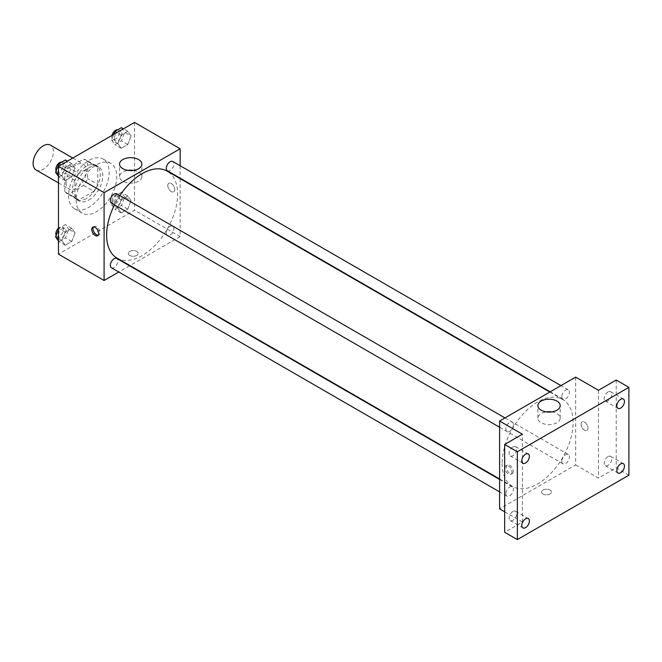 <?xml version="1.0" encoding="UTF-8"?>
<svg xmlns="http://www.w3.org/2000/svg" width="662" height="662" viewBox="0 0 662 662"><rect width="100%" height="100%" fill="white"/><g stroke="black" fill="none" stroke-linecap="round" stroke-linejoin="round"><path stroke-width="0.5" stroke-dasharray="3.31 2.48" d="M36.071 169.969A14.341 8.283 120 0 0 50.411 161.685A14.341 8.283 120 0 0 50.411 145.127M66.059 182.431A14.341 8.283 120 0 0 69.03 188.993A14.341 8.283 120 0 0 83.371 180.718A14.341 8.283 120 0 0 83.371 164.151A14.341 8.283 120 0 0 72.324 167.999A14.341 8.283 120 0 0 66.059 182.431M68.765 167.693L83.635 159.103A19.264 11.122 120 0 1 85.828 159.89A19.264 11.122 120 0 1 87.607 161.396L87.607 178.575A19.264 11.122 120 0 1 83.635 185.451L68.765 194.04A19.264 11.122 120 0 1 66.572 193.254A19.264 11.122 120 0 1 64.793 191.748L64.793 174.569A19.264 11.122 120 0 1 68.765 167.693L78.902 173.552L93.781 164.962L83.635 159.103M83.635 185.451L93.781 191.31L78.902 199.899L68.765 194.04M64.793 191.748L74.93 197.607L74.93 180.428L64.793 174.569M74.93 197.607A19.264 11.122 120 0 0 76.709 199.113A19.264 11.122 120 0 0 78.902 199.899M93.781 191.31A19.264 11.122 120 0 0 97.753 184.433L87.607 178.575M93.781 164.962A19.264 11.122 120 0 1 95.973 165.748A19.264 11.122 120 0 1 97.753 167.254L97.753 184.433M78.902 173.552A19.264 11.122 120 0 0 74.93 180.428M86.341 198.534A19.719 11.386 -60 0 1 76.486 199.51A19.719 11.386 -60 0 1 76.478 176.737A19.719 11.386 -60 0 1 96.205 165.351A19.719 11.386 -60 0 1 99.226 181.156A19.719 11.386 -60 0 1 86.341 198.534M88.874 199.99A19.719 11.386 120 0 0 101.758 182.613A19.719 11.386 120 0 0 98.737 166.816A19.719 11.386 120 0 0 83.544 172.095A19.719 11.386 120 0 0 74.93 191.947A19.719 11.386 120 0 0 79.018 200.975A19.719 11.386 120 0 0 88.874 199.99M97.753 167.254L87.607 161.396M68.591 195.604A28.681 16.558 120 0 0 74.533 208.737A28.681 16.558 120 0 0 103.222 192.17A28.681 16.558 120 0 0 103.222 159.054A28.681 16.558 120 0 0 81.112 166.733A28.681 16.558 120 0 0 68.591 195.604M76.204 199.99A28.681 16.558 120 0 0 82.138 213.123A28.681 16.558 120 0 0 110.827 196.564A28.681 16.558 120 0 0 110.827 163.44A28.681 16.558 120 0 0 88.725 171.127A28.681 16.558 120 0 0 76.204 199.99M131.059 200.644L127.766 209.126L121.179 212.932L117.886 208.249L121.179 199.758L127.766 195.952L131.059 200.644L127.766 209.126L121.179 212.932L117.886 208.249L121.179 199.758L127.766 195.952L131.059 200.644L124.721 196.978L121.427 205.468L114.84 209.275L111.547 204.591L114.84 196.101L121.427 192.294L124.721 196.978M131.059 136L127.766 144.49L121.179 148.296L117.886 143.604L121.179 135.122L127.766 131.316L131.059 136L127.766 144.49L121.179 148.296L117.886 143.604L121.179 135.122L127.766 131.316L131.059 136L124.721 132.342L121.427 140.832L114.84 144.63L111.547 139.947L113.682 134.436M134.51 122.412L134.51 210.243L58.455 254.15M75.079 232.958L71.786 241.448L65.199 245.254L61.905 240.571L65.199 232.081L71.786 228.274L75.079 232.958L71.786 241.448L65.199 245.254L61.905 240.571L65.199 232.081L71.786 228.274L75.079 232.958L68.74 229.3L65.447 237.79L58.86 241.597L58.455 241.009M75.079 168.322L71.786 176.812L65.199 180.61L61.905 175.927L65.199 167.436L71.786 163.638L75.079 168.322L71.786 176.812L65.199 180.61L61.905 175.927L65.199 167.436L71.786 163.638L75.079 168.322L68.74 164.664L65.447 173.146L58.86 176.953L58.455 176.373M180.147 178.624L180.147 236.591L134.51 210.243M180.147 236.591L129.951 265.57M129.545 265.801L118.788 272.016M129.76 255.433A4.932 2.847 0 0 0 135.131 256.053A4.932 2.847 0 0 0 138.176 253.422A4.932 2.847 0 0 0 133.244 250.575A4.932 2.847 0 0 0 128.312 253.422A4.932 2.847 0 0 0 129.76 255.433A4.932 2.847 0 0 0 135.131 256.045A4.932 2.847 0 0 0 138.176 253.422A4.932 2.847 0 0 0 133.244 250.575A4.932 2.847 0 0 0 128.312 253.422A4.932 2.847 0 0 0 129.76 255.433M117.017 258.106A50.196 28.979 120 0 0 167.221 229.118A50.196 28.979 120 0 0 167.213 171.16M119.855 195.563A50.196 28.979 120 0 0 114.476 204.881M180.147 165.74L180.147 178.161M167.42 170.813A5.379 3.103 120 0 0 172.799 167.701A5.379 3.103 120 0 0 172.799 161.495M166.303 232.991A5.379 3.103 120 0 0 167.42 235.449A5.379 3.103 120 0 0 172.799 232.345A5.379 3.103 120 0 0 172.799 226.131A5.379 3.103 120 0 0 168.653 227.579A5.379 3.103 120 0 0 166.303 232.991M111.439 267.771A5.379 3.103 120 0 0 116.818 264.668A5.379 3.103 120 0 0 116.818 258.453M116.818 193.817A5.379 3.103 -60 0 1 117.935 196.275A5.379 3.103 -60 0 1 115.585 201.687A5.379 3.103 -60 0 1 111.439 203.126M167.792 185.542A4.932 2.847 -120 0 0 169.944 190.499A4.932 2.847 -120 0 0 173.742 191.823A4.932 2.847 -120 0 0 173.742 186.13A4.932 2.847 -120 0 0 168.81 183.283A4.932 2.847 -120 0 0 167.792 185.542A4.932 2.847 -120 0 0 169.935 190.499A4.932 2.847 -120 0 0 173.742 191.823A4.932 2.847 -120 0 0 173.742 186.13A4.932 2.847 -120 0 0 168.81 183.283A4.932 2.847 -120 0 0 167.784 185.542M93.474 226.975A4.932 2.847 60 0 1 94.029 226.454A4.932 2.847 60 0 1 97.827 227.778A4.932 2.847 60 0 1 99.979 232.743A4.932 2.847 60 0 1 98.961 234.993A4.932 2.847 60 0 1 98.233 235.217M133.418 170.382A11.163 6.446 180 0 1 141.875 176.638A11.163 6.446 180 0 1 134.982 182.596A11.163 6.446 180 0 1 122.818 181.198A11.163 6.446 180 0 1 119.549 176.638A11.163 6.446 180 0 1 128.006 170.382M502.135 463.466A50.196 28.979 120 0 0 512.529 486.446A50.196 28.979 120 0 0 562.725 457.467A50.196 28.979 120 0 0 562.725 399.509A50.196 28.979 120 0 0 524.047 412.956A50.196 28.979 120 0 0 502.135 463.466M513.439 424.623A5.379 3.103 -60 0 1 511.097 430.035A5.379 3.103 -60 0 1 506.951 431.475A5.379 3.103 -60 0 1 506.951 425.261A5.379 3.103 -60 0 1 512.33 422.157A5.379 3.103 -60 0 1 513.439 424.623M561.815 461.331A5.379 3.103 120 0 0 562.932 463.797A5.379 3.103 120 0 0 568.31 460.694A5.379 3.103 120 0 0 568.31 454.48A5.379 3.103 120 0 0 564.165 455.919A5.379 3.103 120 0 0 561.815 461.331M505.834 493.653A5.379 3.103 120 0 0 506.951 496.111A5.379 3.103 120 0 0 512.33 493.008A5.379 3.103 120 0 0 512.33 486.802A5.379 3.103 120 0 0 508.184 488.242A5.379 3.103 120 0 0 505.834 493.653M561.815 396.695A5.379 3.103 120 0 0 562.932 399.153A5.379 3.103 120 0 0 568.31 396.05A5.379 3.103 120 0 0 568.31 389.844A5.379 3.103 120 0 0 564.165 391.283A5.379 3.103 120 0 0 561.815 396.695M575.659 377.108L575.659 464.931L499.595 508.846M628.9 475.184L616.223 467.86L598.473 478.105L575.659 464.931M504.667 511.776L522.417 522.02L504.667 532.265M543.014 494.026A4.932 2.847 0 0 0 548.393 494.646A4.932 2.847 0 0 0 551.429 492.015A4.932 2.847 0 0 0 546.506 489.168A4.932 2.847 0 0 0 541.574 492.015A4.932 2.847 0 0 0 543.014 494.026A4.932 2.847 0 0 0 548.393 494.638A4.932 2.847 0 0 0 551.429 492.015A4.932 2.847 0 0 0 546.506 489.168A4.932 2.847 0 0 0 541.574 492.015A4.932 2.847 0 0 0 543.014 494.026M598.473 390.282L598.473 478.105M581.046 424.135A4.932 2.847 -120 0 0 583.197 429.092A4.932 2.847 -120 0 0 586.995 430.416A4.932 2.847 -120 0 0 586.995 424.723A4.932 2.847 -120 0 0 582.063 421.876A4.932 2.847 -120 0 0 581.046 424.135A4.932 2.847 -120 0 0 583.197 429.092A4.932 2.847 -120 0 0 586.995 430.416A4.932 2.847 -120 0 0 586.995 424.723A4.932 2.847 -120 0 0 582.063 421.876A4.932 2.847 -120 0 0 581.046 424.135M522.417 522.02L522.417 434.198M511.958 472.072A4.932 2.847 60 0 1 510.94 474.323A4.932 2.847 60 0 1 506.008 471.476A4.932 2.847 60 0 1 506.008 465.783A4.932 2.847 60 0 1 509.806 467.107A4.932 2.847 60 0 1 511.958 472.072M513.24 471.327A4.932 2.847 60 0 1 512.214 473.587A4.932 2.847 60 0 1 507.282 470.74A4.932 2.847 60 0 1 507.282 465.047A4.932 2.847 60 0 1 511.081 466.371A4.932 2.847 60 0 1 513.24 471.327M551.744 411.905A11.163 6.446 180 0 1 560.201 418.161A11.163 6.446 180 0 1 553.308 424.11A11.163 6.446 180 0 1 541.144 422.712A11.163 6.446 180 0 1 537.875 418.161A11.163 6.446 180 0 1 546.332 411.905M607.981 456.631A5.379 3.103 120 0 0 604.472 461.373A5.379 3.103 120 0 0 605.291 465.684A5.379 3.103 120 0 0 610.67 462.581A5.379 3.103 120 0 0 610.67 456.366A5.379 3.103 120 0 0 607.981 456.631M607.981 391.995A5.379 3.103 120 0 0 604.472 396.737A5.379 3.103 120 0 0 605.291 401.04A5.379 3.103 120 0 0 610.67 397.936A5.379 3.103 120 0 0 610.67 391.73A5.379 3.103 120 0 0 607.981 391.995M616.223 380.038L616.223 467.86M512.909 511.527A5.379 3.103 120 0 0 509.392 516.261A5.379 3.103 120 0 0 510.22 520.572A5.379 3.103 120 0 0 515.599 517.469A5.379 3.103 120 0 0 515.599 511.263A5.379 3.103 120 0 0 512.909 511.527M512.909 446.883A5.379 3.103 120 0 0 509.392 451.625A5.379 3.103 120 0 0 510.22 455.936A5.379 3.103 120 0 0 515.599 452.825A5.379 3.103 120 0 0 515.599 446.618A5.379 3.103 120 0 0 512.909 446.883M65.447 159.972L68.74 164.664M58.355 170.664A5.379 3.103 120 0 0 59.464 173.121A5.379 3.103 120 0 0 64.843 170.018A5.379 3.103 120 0 0 64.843 163.804A5.379 3.103 120 0 0 60.697 165.243A5.379 3.103 120 0 0 58.355 170.664M71.786 176.812L65.447 173.146M65.199 180.61L58.86 176.953M61.905 175.927L58.455 173.932M65.199 167.436L60.863 164.937M71.786 163.638L67.45 161.131M56.146 170.788A5.379 3.103 120 0 0 56.932 171.657A5.379 3.103 120 0 0 62.311 168.553A5.379 3.103 120 0 0 62.311 162.339A5.379 3.103 120 0 0 61.723 162.124M121.427 127.658L124.721 132.342M114.336 138.341A5.379 3.103 120 0 0 115.445 140.799A5.379 3.103 120 0 0 120.823 137.696A5.379 3.103 120 0 0 120.823 131.49A5.379 3.103 120 0 0 116.677 132.93A5.379 3.103 120 0 0 114.336 138.341M127.766 144.49L121.427 140.832M121.179 148.296L114.84 144.63M117.886 143.604L111.547 139.947M121.179 135.122L116.843 132.615M127.766 131.316L123.43 128.809M111.977 135.42A5.379 3.103 120 0 0 111.795 136.877A5.379 3.103 120 0 0 112.912 139.343A5.379 3.103 120 0 0 118.291 136.231A5.379 3.103 120 0 0 118.291 130.025A5.379 3.103 120 0 0 117.704 129.81M58.455 229.474L58.86 228.423L65.447 224.617L68.74 229.3M58.355 235.3A5.379 3.103 120 0 0 59.464 237.766A5.379 3.103 120 0 0 64.843 234.654A5.379 3.103 120 0 0 64.843 228.448A5.379 3.103 120 0 0 60.697 229.888A5.379 3.103 120 0 0 58.355 235.3M71.786 241.448L65.447 237.79M65.199 245.254L58.86 241.597M61.905 240.571L58.455 238.577M65.199 232.081L58.86 228.423M71.786 228.274L65.447 224.617M56.146 235.424A5.379 3.103 120 0 0 56.932 236.301A5.379 3.103 120 0 0 62.311 233.19A5.379 3.103 120 0 0 62.311 226.983A5.379 3.103 120 0 0 58.455 228.133M114.336 202.977A5.379 3.103 120 0 0 115.445 205.443A5.379 3.103 120 0 0 120.823 202.34A5.379 3.103 120 0 0 120.823 196.126A5.379 3.103 120 0 0 116.677 197.566A5.379 3.103 120 0 0 114.336 202.977M127.766 209.126L121.427 205.468M121.179 212.932L114.84 209.275M117.886 208.249L111.547 204.591M121.179 199.758L114.84 196.101M127.766 195.952L121.427 192.294M111.795 201.513A5.379 3.103 120 0 0 112.912 203.979A5.379 3.103 120 0 0 118.291 200.876A5.379 3.103 120 0 0 118.291 194.661A5.379 3.103 120 0 0 114.145 196.101A5.379 3.103 120 0 0 111.795 201.513M58.455 182.886L69.03 188.993M72.795 158.044L83.371 164.151M98.737 166.816L96.205 165.351M79.018 200.975L76.486 199.51M95.973 165.748L85.828 159.89M76.709 199.113L66.572 193.254M110.827 163.44L103.222 159.054M82.138 213.123L74.533 208.737M94.029 226.454L92.746 227.198M98.961 234.993L97.678 235.738M141.875 176.638L141.875 164.135M119.549 176.638L119.549 164.135M562.725 399.509L549.799 392.036M512.529 486.446L499.595 478.982M499.595 427.23L506.951 431.475M504.974 417.912L512.33 422.157M568.31 454.48L172.799 226.131M562.932 463.797L167.42 235.449M512.33 486.802L499.595 479.453M506.951 496.111L499.595 491.874M568.31 389.844L560.954 385.598M562.932 399.153L550.196 391.805M507.282 465.047L506.008 465.783M512.214 473.587L510.94 474.323M560.201 418.161L560.201 405.649M537.875 418.161L537.875 405.649M605.291 465.684L617.969 472.999M610.67 456.366L623.347 463.69M510.22 520.572L522.897 527.895M515.599 511.263L528.276 518.578M510.22 455.936L522.897 463.251M515.599 446.618L528.276 453.933M605.291 401.04L617.969 408.363M610.67 391.73L623.347 399.045M64.843 163.804L62.311 162.339M59.464 173.121L56.932 171.657M120.823 131.49L118.291 130.025M115.445 140.799L112.912 139.343M64.843 228.448L62.311 226.983M59.464 237.766L56.932 236.301M120.823 196.126L118.291 194.661M115.445 205.443L112.912 203.979"/><path stroke-width="0.99" d="M72.795 158.044L50.411 145.127A14.341 8.283 120 0 0 39.364 148.967A14.341 8.283 120 0 0 33.1 163.398A14.341 8.283 120 0 0 36.071 169.969L58.455 182.886M118.788 272.016L104.091 280.498L58.455 254.15L58.455 166.328L134.51 122.412L180.147 148.76L180.147 165.74M114.476 204.881A50.196 28.979 120 0 0 106.623 235.126A50.196 28.979 120 0 0 117.017 258.106L499.595 478.982M549.799 392.036L167.213 171.16A50.196 28.979 120 0 0 119.855 195.563M180.147 178.161L180.147 178.624M104.091 280.498L104.091 192.675L180.147 148.76M560.954 385.598L172.799 161.495A5.379 3.103 120 0 0 168.653 162.935A5.379 3.103 120 0 0 166.303 168.347A5.379 3.103 120 0 0 167.42 170.813L550.196 391.805M499.595 479.453L116.818 258.453A5.379 3.103 120 0 0 112.672 259.893A5.379 3.103 120 0 0 110.322 265.305A5.379 3.103 120 0 0 111.439 267.771L499.595 491.874M499.595 427.23L111.439 203.126A5.379 3.103 -60 0 1 111.439 196.92A5.379 3.103 -60 0 1 116.818 193.817L504.974 417.912M104.091 192.675L58.455 166.328M122.818 168.686A11.163 6.446 180 0 1 119.549 164.135A11.163 6.446 180 0 1 130.712 157.688A11.163 6.446 180 0 1 141.875 164.135A11.163 6.446 180 0 1 134.982 170.084A11.163 6.446 180 0 1 122.818 168.686M98.704 233.479A4.932 2.847 60 0 1 97.678 235.738A4.932 2.847 60 0 1 92.746 232.892A4.932 2.847 60 0 1 92.746 227.198A4.932 2.847 60 0 1 96.553 228.514A4.932 2.847 60 0 1 98.704 233.479M98.233 235.217A4.932 2.847 60 0 1 94.029 232.147A4.932 2.847 60 0 1 93.474 226.975M128.006 170.382A11.163 6.446 180 0 1 133.418 170.382M504.667 511.776L499.595 508.846L499.595 421.024L575.659 377.108L598.473 390.282L616.223 380.038L628.9 387.353L628.9 475.184L517.345 539.588L504.667 532.265L504.667 444.442L522.417 434.198L499.595 421.024M517.345 539.588L517.345 451.757L504.667 444.442M517.345 451.757L628.9 387.353M541.144 410.208A11.163 6.446 180 0 1 537.875 405.649A11.163 6.446 180 0 1 549.038 399.203A11.163 6.446 180 0 1 560.201 405.649A11.163 6.446 180 0 1 553.308 411.607A11.163 6.446 180 0 1 541.144 410.208M546.332 411.905A11.163 6.446 180 0 1 551.744 411.905M620.658 408.098A5.379 3.103 -60 0 1 617.969 408.363A5.379 3.103 -60 0 1 617.149 404.052A5.379 3.103 -60 0 1 620.658 399.31A5.379 3.103 -60 0 1 623.347 399.045A5.379 3.103 -60 0 1 624.175 403.357A5.379 3.103 -60 0 1 620.658 408.098M525.587 462.986A5.379 3.103 -60 0 1 522.897 463.251A5.379 3.103 -60 0 1 522.07 458.94A5.379 3.103 -60 0 1 525.587 454.206A5.379 3.103 -60 0 1 528.276 453.933A5.379 3.103 -60 0 1 529.095 458.245A5.379 3.103 -60 0 1 525.587 462.986M525.587 527.631A5.379 3.103 -60 0 1 522.897 527.895A5.379 3.103 -60 0 1 522.07 523.584A5.379 3.103 -60 0 1 525.587 518.842A5.379 3.103 -60 0 1 528.276 518.578A5.379 3.103 -60 0 1 529.095 522.889A5.379 3.103 -60 0 1 525.587 527.631M620.658 472.734A5.379 3.103 -60 0 1 617.969 472.999A5.379 3.103 -60 0 1 617.149 468.696A5.379 3.103 -60 0 1 620.658 463.954A5.379 3.103 -60 0 1 623.347 463.69A5.379 3.103 -60 0 1 624.175 467.993A5.379 3.103 -60 0 1 620.658 472.734M58.455 176.373L55.567 172.269L58.86 163.779L65.447 159.972L67.45 161.131M58.455 173.932L55.567 172.269M60.863 164.937L58.86 163.779M61.723 162.124A5.379 3.103 120 0 0 57.817 164.168A5.379 3.103 120 0 0 55.815 169.199A5.379 3.103 120 0 0 56.146 170.788M113.682 134.436L114.84 131.457L121.427 127.658L123.43 128.809M116.843 132.615L114.84 131.457M117.704 129.81A5.379 3.103 120 0 0 111.977 135.42M58.455 241.009L55.567 236.905L58.455 229.474M58.455 238.577L55.567 236.905M58.455 228.133A5.379 3.103 120 0 0 55.815 233.835A5.379 3.103 120 0 0 56.146 235.424"/></g></svg>
